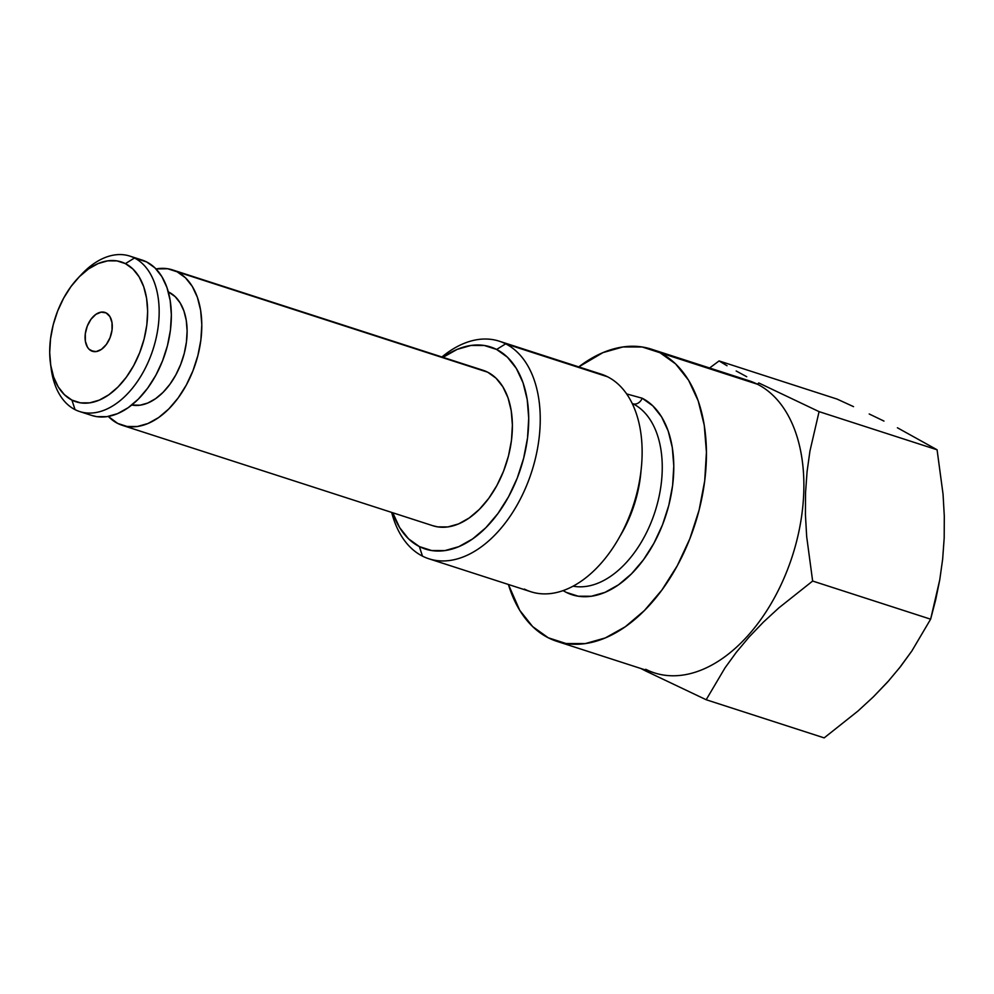 <?xml version="1.0" encoding="UTF-8"?>
<svg xmlns="http://www.w3.org/2000/svg" width="994" height="994" viewBox="0 0 994 994"><rect width="100%" height="100%" fill="white"/><g stroke="black" fill="none" stroke-linecap="round" stroke-linejoin="round"><path stroke-width="1.49" d="M642.174 398.221A8.163 6.374 -63.1 0 1 633.116 403.837L632.246 403.552L633.116 403.837A96.368 59.864 -72.1 0 1 654.748 512.519A96.368 59.864 -72.1 0 1 573.066 586.174A96.368 59.864 -72.1 0 0 654.748 512.519A96.368 59.864 -72.1 0 0 633.116 403.837A8.163 6.374 116.9 0 0 642.174 398.221A104.532 64.933 107.9 0 1 662.501 524.844A104.532 64.933 107.9 0 1 566.12 592.312L578.235 596.214L591.343 596.238L604.948 592.387L618.516 584.807L631.538 573.774L643.503 559.734L653.953 543.209L662.501 524.844L668.8 505.35L672.615 485.457L673.795 465.95L672.304 447.561L668.192 431.011L661.619 416.933L652.834 405.863L642.174 398.221L626.655 393.922M106.097 312.899A20.414 12.686 107.9 0 1 110.421 336.705A20.414 12.686 107.9 0 1 92.392 351.28A20.414 12.686 107.9 0 1 91.237 350.807L93.598 351.578L89.162 349.316L87.447 347.154L85.36 341.178L85.298 333.773L87.273 326.082L90.988 319.26L95.859 314.365L101.177 312.141L106.097 312.899L109.899 316.552L111.987 322.541L112.049 329.946L110.073 337.637L106.358 344.446L101.475 349.341L96.169 351.578L91.237 350.807A20.414 12.686 107.9 0 1 86.925 327.014A20.414 12.686 107.9 0 1 104.954 312.427A20.414 12.686 107.9 0 1 106.097 312.899M883.964 421.083L869.216 413.989L883.964 421.083M853.535 406.645L837.06 399.079L853.535 406.645M640.857 668.49L645.839 671.049L645.777 670.08L645.839 671.049L640.844 668.49M719.072 360.934L709.604 367.991L719.072 360.934L727.036 365.742L719.072 360.934L837.06 399.079L719.072 360.934M736.169 370.986L746.73 376.726L736.169 370.986M758.745 382.938L819.081 411.64L809.948 451.04L807.078 471.591L805.538 492.838L805.426 514.656L806.681 536.661L812.645 581.043L778.811 607.918L763.392 622.12L749.178 636.93L736.318 652.3L724.986 667.906L706.175 699.739L645.839 671.049L706.175 699.739L824.175 737.883L706.175 699.739L724.986 667.906L736.318 652.3L749.178 636.93L763.392 622.12L778.811 607.918L812.645 581.043L930.632 619.187L812.645 581.043L806.681 536.661L805.426 514.656L805.538 492.838L807.078 471.591L809.948 451.04L819.081 411.64L937.081 449.785L819.081 411.64L758.745 382.938L757.44 384.231L758.745 382.938M739.735 378.503A153.536 95.374 107.9 0 1 757.44 384.231A153.536 95.374 -72.1 0 0 748.817 380.677L651.381 349.167A153.536 95.374 107.9 0 1 660.004 352.733L757.44 384.231L660.004 352.733L675.647 363.941L688.556 380.205L698.21 400.893L704.249 425.208L706.436 452.208L704.709 480.86L699.105 510.071L689.848 538.723L677.312 565.685L661.954 589.951L644.373 610.577L625.251 626.779L605.321 637.924L585.342 643.578L566.083 643.54L548.29 637.8A153.536 95.374 107.9 0 1 508.406 584.484L519.738 610.316L532.635 626.58L548.29 637.8A153.536 95.374 107.9 0 0 556.913 641.354L654.363 672.863A153.536 95.374 -72.1 0 0 789.919 563.2A153.536 95.374 -72.1 0 0 757.44 384.231A153.536 95.374 107.9 0 1 787.298 570.221A153.536 95.374 107.9 0 1 645.727 669.297M556.913 641.354A153.536 95.374 107.9 0 0 692.483 531.703A153.536 95.374 107.9 0 0 660.004 352.733L642.211 346.993L622.952 346.956L602.973 352.609L578.744 366.898A153.536 95.374 107.9 0 1 651.381 349.167M79.893 276.17A81.67 50.731 107.9 0 1 129.879 256.117A81.67 50.731 107.9 0 1 134.476 258.005A81.67 50.731 107.9 0 1 151.747 353.205A81.67 50.731 107.9 0 1 79.644 411.541A81.67 50.731 107.9 0 1 75.047 409.64A81.67 50.731 107.9 0 1 50.856 366.003A81.67 50.731 -72.1 0 0 51.191 368.836A81.67 50.731 -72.1 0 0 75.047 409.64L71.928 400.097A73.506 45.662 107.9 0 1 50.458 363.369A73.506 45.662 107.9 0 1 78.029 278.084A73.506 45.662 107.9 0 1 125.406 263.621L134.476 258.005A81.67 50.731 -72.1 0 0 81.819 274.071L78.029 278.084M594.362 372.514A114.335 71.021 107.9 0 1 607.558 376.776L505.673 343.837L496.615 349.453L484.302 345.49L470.994 345.452L457.178 349.366L443.013 357.343A106.172 65.952 107.9 0 1 496.615 349.453L505.673 343.837A114.335 71.021 107.9 0 1 529.852 477.12A114.335 71.021 107.9 0 1 428.899 558.777A114.335 71.021 107.9 0 1 422.475 556.131L419.356 546.576A106.172 65.952 107.9 0 1 392.767 512.767L399.625 527.578L408.534 538.823L419.356 546.576L422.475 556.131A114.335 71.021 107.9 0 1 391.661 512.407A114.335 71.021 -72.1 0 0 422.475 556.131A114.335 71.021 -72.1 0 0 527.901 482.338A114.335 71.021 -72.1 0 0 505.673 343.837A114.335 71.021 -72.1 0 0 441.908 356.983A114.335 71.021 107.9 0 1 499.249 341.19A114.335 71.021 107.9 0 1 505.673 343.837L607.558 376.776A114.335 71.021 -72.1 0 0 601.134 374.129L499.249 341.19M91.585 415.393L96.691 416.635L106.942 416.648L117.565 413.641L128.164 407.714L138.34 399.103L147.684 388.132L155.859 375.223L162.531 360.872L167.452 345.639L170.434 330.107L171.353 314.862L170.185 300.499L166.967 287.564L161.836 276.568L154.977 267.908L146.652 261.944L134.476 258.005L146.652 261.944A81.67 50.731 -72.1 0 0 142.067 260.055L129.879 256.117M168.359 292.025L169.079 292.261A59.615 37.026 -72.1 0 0 168.321 291.901L175.155 296.622L180.162 302.934L183.915 310.96L186.263 320.403L187.108 330.89L186.437 342.011L184.263 353.355L180.672 364.475L175.801 374.949L169.837 384.38L163.016 392.382L155.586 398.669L147.845 403.005L140.092 405.192L131.755 405.03A59.615 37.026 -72.1 0 0 182.424 359.642A59.615 37.026 -72.1 0 0 169.079 292.261L168.359 292.025M432.626 525.652L437.733 526.882L447.983 526.907L458.607 523.9L469.205 517.973L479.381 509.35L488.737 498.379L496.901 485.47L503.573 471.131L508.493 455.898L511.475 440.354L512.395 425.109L511.227 410.746L508.021 397.811L502.877 386.815L496.018 378.167L487.694 372.203L177.106 271.797L487.694 372.203A81.67 50.731 -72.1 0 0 483.109 370.302L172.509 269.896A81.67 50.731 107.9 0 1 177.106 271.797A81.67 50.731 107.9 0 1 194.377 366.985A81.67 50.731 107.9 0 1 122.274 425.32A81.67 50.731 107.9 0 1 117.677 423.419A81.67 50.731 107.9 0 1 108.321 416.424L117.677 423.419L127.145 426.476L137.383 426.501L148.019 423.481L158.618 417.567L168.794 408.944L178.137 397.973L186.3 385.063L192.973 370.725L197.893 355.479L200.875 339.948L201.807 324.703L200.639 310.339L197.421 297.405L192.289 286.409L185.431 277.761L177.106 271.797L167.638 268.74L156.008 268.939A81.67 50.731 107.9 0 1 172.509 269.896M633.116 403.837A96.368 59.864 -72.1 0 0 632.159 403.365M889.208 680.231L873.415 696.806L858.008 711.008L824.175 737.883L858.008 711.008L873.415 696.806L887.642 681.996L900.502 666.626L911.833 651.02L930.632 619.187L935.702 599.742L939.765 579.788L942.647 559.224L944.188 537.99L944.3 516.172L943.045 494.167L937.081 449.785L897.408 427.768L937.081 449.785L943.045 494.167L944.3 516.172L944.188 537.99L942.647 559.224L939.765 579.788L930.632 619.187L911.833 651.02L898.936 668.627M563.076 590.61L566.12 592.312M641.018 470.746A96.368 59.864 107.9 0 1 619.684 536.735M428.899 558.777L530.796 591.716A114.335 71.021 -72.1 0 0 631.737 510.059A114.335 71.021 -72.1 0 0 607.558 376.776A114.335 71.021 107.9 0 1 629.786 515.277A114.335 71.021 107.9 0 1 524.36 589.069M496.615 349.453L507.425 357.206L516.346 368.451L523.03 382.752L527.205 399.563L528.721 418.238L527.516 438.056L523.639 458.259L517.253 478.064L508.58 496.714L497.957 513.488L485.805 527.752L472.572 538.959L458.793 546.663L444.977 550.577L431.657 550.539L419.356 546.576A106.172 65.952 107.9 0 0 517.253 478.064A106.172 65.952 107.9 0 0 496.615 349.453M122.274 425.32L432.862 525.727A81.67 50.731 -72.1 0 0 504.964 467.391A81.67 50.731 -72.1 0 0 487.694 372.203L482.873 370.228M79.644 411.541L91.821 415.467A81.67 50.731 -72.1 0 0 163.923 357.144A81.67 50.731 -72.1 0 0 146.652 261.944L141.831 259.981M71.928 400.097L80.452 402.843L89.671 402.856L99.226 400.147L108.768 394.817L117.926 387.064L126.337 377.186L133.693 365.568L139.694 352.659L144.13 338.942L146.814 324.963L147.646 311.246L146.59 298.312L143.695 286.682L139.073 276.779L132.898 268.989L125.406 263.621L116.894 260.875L107.675 260.85L98.108 263.572L88.565 268.902L79.408 276.655L70.996 286.533L63.653 298.138L57.64 311.06L53.216 324.765L50.532 338.755L49.7 352.472L50.756 365.394L53.639 377.037L58.261 386.939L64.436 394.717L71.928 400.097L75.047 409.64A81.67 50.731 -72.1 0 0 150.343 356.933A81.67 50.731 -72.1 0 0 134.476 258.005L125.406 263.621A73.506 45.662 107.9 0 1 139.694 352.659A73.506 45.662 107.9 0 1 71.928 400.097M51.191 368.836L50.458 363.369"/></g></svg>
